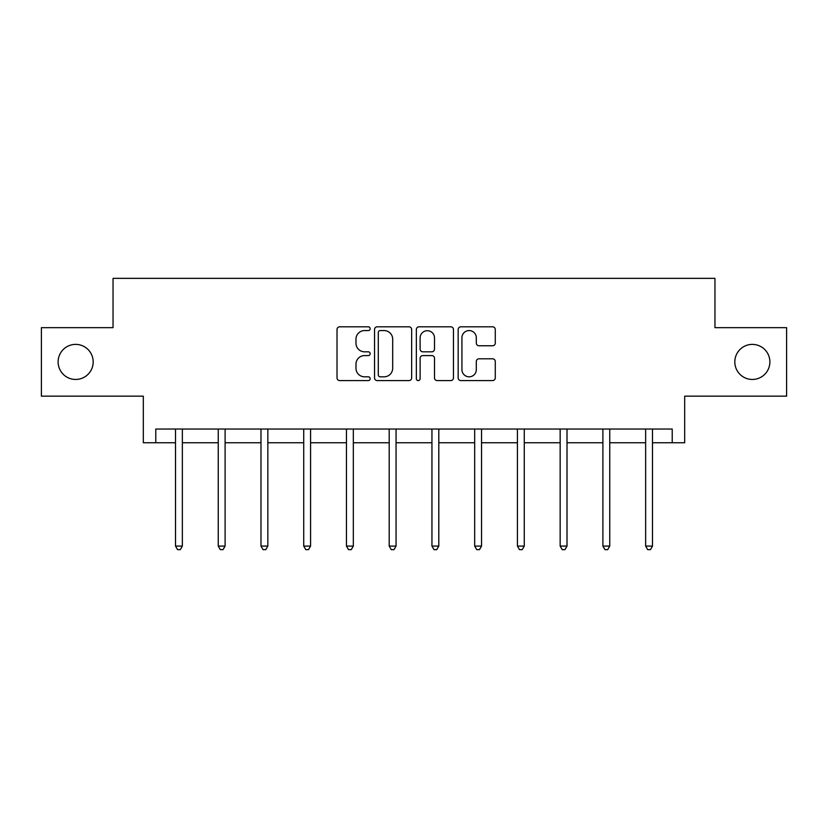<?xml version="1.0" encoding="UTF-8"?>
<svg xmlns="http://www.w3.org/2000/svg" width="828" height="828" viewBox="0 0 828 828"><rect width="100%" height="100%" fill="white"/><g stroke="black" fill="none" stroke-linecap="round" stroke-linejoin="round"><path stroke-width="1.24" d="M734.819 361.919A17.533 17.533 0 0 0 752.352 379.452A17.533 17.533 0 0 0 769.885 361.919A17.533 17.533 0 0 0 752.352 344.386A17.533 17.533 0 0 0 734.819 361.919M58.115 361.919A17.533 17.533 0 0 0 75.648 379.452A17.533 17.533 0 0 0 93.181 361.919A17.533 17.533 0 0 0 75.648 344.386A17.533 17.533 0 0 0 58.115 361.919M370.168 328.685A1.884 1.884 0 0 0 368.284 326.812L339.708 326.812A2.691 2.691 0 0 0 337.017 329.492L337.017 377.899A2.691 2.691 0 0 0 339.708 380.59L368.284 380.59A1.884 1.884 0 0 0 370.168 378.706A1.884 1.884 0 0 0 368.284 376.823L364.589 376.823A8.601 8.601 0 0 1 355.978 368.222L355.978 364.185A8.601 8.601 0 0 1 364.589 355.585L368.284 355.585A1.884 1.884 0 0 0 370.168 353.701A1.884 1.884 0 0 0 368.284 351.817L364.589 351.817A8.601 8.601 0 0 1 355.978 343.206L355.978 339.18A8.601 8.601 0 0 1 364.589 330.569L368.284 330.569A1.884 1.884 0 0 0 370.168 328.685M155.778 442.742L155.778 429.039L672.222 429.039L672.222 442.742L684.684 442.742L684.684 396.167L786.6 396.167L786.6 327.671L714.957 327.671L714.957 278.353L113.043 278.353L113.043 327.671L41.4 327.671L41.4 396.167L143.316 396.167L143.316 442.742L175.505 442.742M492.588 345.762A2.691 2.691 0 0 0 495.279 343.082L495.279 329.492A2.691 2.691 0 0 0 492.588 326.812L460.854 326.812A2.691 2.691 0 0 0 458.174 329.492L458.174 377.899A2.691 2.691 0 0 0 460.854 380.59L492.588 380.59A2.691 2.691 0 0 0 495.279 377.899L495.279 361.494A2.691 2.691 0 0 0 492.588 358.803L479.008 358.803A2.691 2.691 0 0 0 476.317 361.494L476.317 369.63A7.193 7.193 0 0 1 469.124 376.823A7.193 7.193 0 0 1 461.931 369.63L461.931 337.762A7.193 7.193 0 0 1 469.124 330.569A7.193 7.193 0 0 1 476.317 337.762L476.317 343.082A2.691 2.691 0 0 0 479.008 345.762L492.588 345.762M411.651 329.492A2.691 2.691 0 0 0 408.96 326.812L377.226 326.812A2.691 2.691 0 0 0 374.535 329.492L374.535 377.899A2.691 2.691 0 0 0 377.226 380.59L408.96 380.59A2.691 2.691 0 0 0 411.651 377.899L411.651 329.492M419.04 326.812L450.774 326.812A2.691 2.691 0 0 1 453.465 329.492L453.465 377.899A2.691 2.691 0 0 1 450.774 380.59L437.194 380.59A2.691 2.691 0 0 1 434.503 377.899L434.503 358.276A2.691 2.691 0 0 0 431.812 355.585L422.808 355.585A2.691 2.691 0 0 0 420.117 358.276L420.117 378.706A1.884 1.884 0 0 1 418.233 380.59A1.884 1.884 0 0 1 416.349 378.706L416.349 329.492A2.691 2.691 0 0 1 419.04 326.812M182.357 442.742L218.25 442.742M225.102 442.742L260.986 442.742M267.837 442.742L303.731 442.742M310.572 442.742L346.466 442.742M353.318 442.742L389.201 442.742M396.053 442.742L431.947 442.742M438.799 442.742L474.682 442.742M481.534 442.742L517.428 442.742M524.269 442.742L560.163 442.742M567.014 442.742L602.898 442.742M609.75 442.742L645.643 442.742M652.495 442.742L672.222 442.742M380.187 330.569A1.884 1.884 0 0 0 378.303 332.452L378.303 374.939A1.884 1.884 0 0 0 380.187 376.823L384.078 376.823A8.601 8.601 0 0 0 392.689 368.222L392.689 339.18A8.601 8.601 0 0 0 384.078 330.569L380.187 330.569M434.503 337.896A7.193 7.193 0 0 0 427.31 330.703A7.193 7.193 0 0 0 420.117 337.896L420.117 349.126A2.691 2.691 0 0 0 422.808 351.817L431.812 351.817A2.691 2.691 0 0 0 434.503 349.126L434.503 337.896M182.719 429.039L182.553 429.442A2.743 2.743 0 0 0 182.357 430.467L182.357 546.076L175.505 546.076L175.505 430.467A2.743 2.743 0 0 0 175.308 429.442L175.153 429.039M182.357 546.076L180.307 549.647L177.565 549.647L175.505 546.076M225.454 429.039L225.299 429.442A2.743 2.743 0 0 0 225.102 430.467L225.102 546.076L218.25 546.076L218.25 430.467A2.743 2.743 0 0 0 218.054 429.442L217.888 429.039M225.102 546.076L223.042 549.647L220.3 549.647L218.25 546.076M268.2 429.039L268.034 429.442A2.743 2.743 0 0 0 267.837 430.467L267.837 546.076L260.986 546.076L260.986 430.467A2.743 2.743 0 0 0 260.789 429.442L260.623 429.039M267.837 546.076L265.778 549.647L263.045 549.647L260.986 546.076M310.935 429.039L310.769 429.442A2.743 2.743 0 0 0 310.572 430.467L310.572 546.076L303.731 546.076L303.731 430.467A2.743 2.743 0 0 0 303.524 429.442L303.369 429.039M310.572 546.076L308.523 549.647L305.78 549.647L303.731 546.076M353.68 429.039L353.515 429.442A2.743 2.743 0 0 0 353.318 430.467L353.318 546.076L346.466 546.076L346.466 430.467A2.743 2.743 0 0 0 346.27 429.442L346.104 429.039M353.318 546.076L351.258 549.647L348.526 549.647L346.466 546.076M396.415 429.039L396.25 429.442A2.743 2.743 0 0 0 396.053 430.467L396.053 546.076L389.201 546.076L389.201 430.467A2.743 2.743 0 0 0 389.005 429.442L388.849 429.039M396.053 546.076L394.004 549.647L391.261 549.647L389.201 546.076M439.15 429.039L438.995 429.442A2.743 2.743 0 0 0 438.799 430.467L438.799 546.076L431.947 546.076L431.947 430.467A2.743 2.743 0 0 0 431.75 429.442L431.585 429.039M438.799 546.076L436.739 549.647L433.996 549.647L431.947 546.076M481.896 429.039L481.73 429.442A2.743 2.743 0 0 0 481.534 430.467L481.534 546.076L474.682 546.076L474.682 430.467A2.743 2.743 0 0 0 474.485 429.442L474.32 429.039M481.534 546.076L479.474 549.647L476.742 549.647L474.682 546.076M524.631 429.039L524.476 429.442A2.743 2.743 0 0 0 524.269 430.467L524.269 546.076L517.428 546.076L517.428 430.467A2.743 2.743 0 0 0 517.231 429.442L517.065 429.039M524.269 546.076L522.22 549.647L519.477 549.647L517.428 546.076M567.377 429.039L567.211 429.442A2.743 2.743 0 0 0 567.014 430.467L567.014 546.076L560.163 546.076L560.163 430.467A2.743 2.743 0 0 0 559.966 429.442L559.8 429.039M567.014 546.076L564.955 549.647L562.222 549.647L560.163 546.076M610.112 429.039L609.946 429.442A2.743 2.743 0 0 0 609.75 430.467L609.75 546.076L602.898 546.076L602.898 430.467A2.743 2.743 0 0 0 602.701 429.442L602.546 429.039M609.75 546.076L607.7 549.647L604.957 549.647L602.898 546.076M652.847 429.039L652.692 429.442A2.743 2.743 0 0 0 652.495 430.467L652.495 546.076L645.643 546.076L645.643 430.467A2.743 2.743 0 0 0 645.447 429.442L645.281 429.039M652.495 546.076L650.435 549.647L647.693 549.647L645.643 546.076"/></g></svg>
